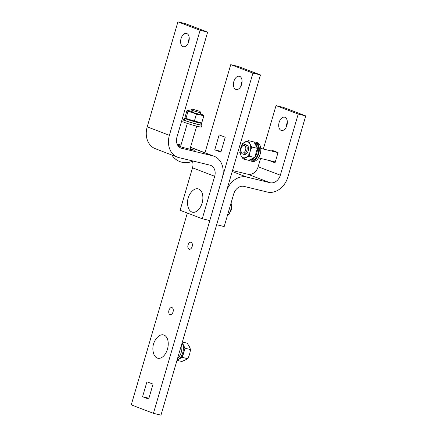 <?xml version="1.0" encoding="UTF-8"?>
<svg xmlns="http://www.w3.org/2000/svg" width="437" height="437" viewBox="0 0 437 437"><rect width="100%" height="100%" fill="white"/><g stroke="black" fill="none" stroke-linecap="round" stroke-linejoin="round"><path stroke-width="0.66" d="M230.539 204.822L231.774 205.122L231.015 203.189M227.491 215.233L229.097 214.283L230.791 209.787L231.774 205.122M227.857 213.983L229.097 214.283M202.102 203.129A12.007 7.276 -76.4 0 0 200.802 190.647A12.007 7.276 -76.4 0 0 192.28 191.051A16.366 16.366 0 0 0 188.276 207.575A12.007 7.276 -76.4 0 0 191.909 212.021A12.007 7.276 -76.4 0 0 202.102 203.129M231.479 206.903A4.873 2.95 103.6 0 1 231.184 209.618A4.873 2.95 103.6 0 1 230.108 211.836M230.091 211.879L230.315 211.617A3.895 2.36 -76.4 0 0 231.381 209.585A3.895 2.36 -76.4 0 0 231.512 206.728M200.091 122.48L200.015 122.748A7.112 0.432 -163.7 0 1 197.234 122.294A7.112 0.432 -163.7 0 1 190.057 120.241A7.112 0.432 -163.7 0 1 186.364 118.755L186.424 118.547M200.146 114.292A4.873 0.295 -163.7 0 1 198.256 113.97A4.873 0.295 -163.7 0 1 193.465 112.604A4.873 0.295 -163.7 0 1 190.811 111.561A4.873 0.295 -163.7 0 1 192.712 111.856M185.96 118.4L187.959 111.561L187.271 110.561L186.943 110.659L184.944 117.498L185.96 118.4L194.372 121.093L201.763 122.884L203.762 116.045L200.195 114.707A8.281 0.508 16.3 0 0 203.385 115.155A8.281 0.508 16.3 0 0 203.336 115.117L203.762 116.045M194.372 121.093L196.371 114.254L192.296 112.462L187.959 111.561M190.92 111.151A8.281 0.508 16.3 0 0 190.767 111.113A8.281 0.508 16.3 0 0 187.675 110.539A8.281 0.508 16.3 0 0 187.582 110.67A8.281 0.508 16.3 0 0 192.296 112.462A8.281 0.508 16.3 0 0 200.195 114.707L196.371 114.254M203.336 115.117L203.347 115.122A8.281 0.508 16.3 0 0 200.272 113.888M185.9 118.345A8.816 0.541 16.3 0 0 184.725 118.274A8.816 0.541 16.3 0 0 189.303 120.115A8.816 0.541 16.3 0 0 198.207 122.666A8.816 0.541 16.3 0 0 201.654 123.223A8.816 0.541 16.3 0 0 200.375 122.546M201.654 123.223L201.162 124.906A8.816 0.541 -163.7 0 1 197.715 124.343A8.816 0.541 -163.7 0 1 188.811 121.797A8.816 0.541 -163.7 0 1 184.234 119.957L184.725 118.274M184.305 119.716A9.745 0.595 16.3 0 0 183.349 119.694A9.745 0.595 16.3 0 0 188.402 121.732A9.745 0.595 16.3 0 0 198.245 124.545A9.745 0.595 16.3 0 0 202.047 125.168A9.745 0.595 16.3 0 0 201.233 124.665M202.047 125.168L201.501 127.03A9.745 0.595 -163.7 0 1 197.699 126.413A9.745 0.595 -163.7 0 1 187.855 123.6A9.745 0.595 -163.7 0 1 182.803 121.562L183.349 119.694M192.515 109.19L191.313 109.845A4.873 0.295 16.3 0 0 191.297 109.862A4.873 0.295 16.3 0 0 193.826 110.878A4.873 0.295 16.3 0 0 198.748 112.287A4.873 0.295 16.3 0 0 200.649 112.599A4.873 0.295 16.3 0 0 200.643 112.577L199.982 111.375L192.515 109.19L199.982 111.375M245.894 144.953A4.873 2.95 103.6 0 1 248.385 147.182A4.873 2.95 103.6 0 1 248.227 150.776A4.873 2.95 103.6 0 1 246.9 153.316A4.873 2.95 103.6 0 1 243.66 154.152M254.705 157.522L249.183 156.184L243.13 158.964L248.653 160.303L254.705 157.522L257.382 148.362L254.012 141.981L248.489 140.643L249.822 143.746A8.281 5.02 -76.4 0 0 245.108 141.949A8.281 5.02 -76.4 0 0 240.743 147.919L242.437 143.429L248.489 140.643M239.76 152.589L240.743 147.919A8.281 5.02 -76.4 0 0 241.093 155.692L239.76 152.589M243.13 158.964L241.093 155.692A8.281 5.02 -76.4 0 0 245.802 157.489A8.281 5.02 -76.4 0 0 250.172 151.513A8.281 5.02 -76.4 0 0 249.822 143.746L251.865 147.018L250.172 151.513L249.183 156.184M257.382 148.362L251.865 147.018M249.702 159.822A8.816 5.342 -76.4 0 0 249.707 159.822A8.816 5.342 -76.4 0 0 254.531 157.599M254.771 157.298A8.816 5.342 -76.4 0 0 256.803 153.163A8.816 5.342 -76.4 0 0 257.355 148.465M254.46 142.828L255.219 143.014A8.816 5.342 103.6 0 1 258.158 153.496A8.816 5.342 103.6 0 1 251.062 160.15L249.707 159.822M257.338 148.274A8.816 5.342 -76.4 0 0 254.503 142.91M249.112 160.095A9.745 5.905 -76.4 0 0 250.843 161.051A9.745 5.905 -76.4 0 0 258.682 153.693A9.745 5.905 -76.4 0 0 255.437 142.112A9.745 5.905 -76.4 0 0 254.044 142.047M255.437 142.112L256.94 142.478A9.745 5.905 103.6 0 1 260.19 154.059A9.745 5.905 103.6 0 1 252.351 161.417L250.843 161.051M275.283 161.919A4.873 2.95 103.6 0 1 274.889 161.87L258.469 157.888M241.006 151.235L241.169 151.929A4.873 2.95 -76.4 0 0 242.95 154.124A4.873 2.95 -76.4 0 0 246.872 150.448A4.873 2.95 -76.4 0 0 245.25 144.652A4.873 2.95 -76.4 0 0 242.661 145.794L242.196 146.329A3.895 2.36 103.6 0 1 245.07 145.914A3.895 2.36 103.6 0 1 245.567 150.055A3.895 2.36 103.6 0 1 243.185 152.983A3.895 2.36 103.6 0 1 241.006 151.235A3.895 2.36 103.6 0 1 241.131 148.362A3.895 2.36 103.6 0 1 242.196 146.329M260.763 148.416L277.184 152.398A4.873 2.95 103.6 0 1 277.954 152.792M274.36 151.715L274.512 151.202M275.173 162.291L272.612 161.313M183.627 345.514L185.064 348.229L182.382 357.395L180.115 358.438M182.147 342.717L182.682 343.728M182.355 342.013L187.211 343.192L189.254 346.465L190.581 349.567L185.064 348.229M176.996 360.339L181.852 361.514L187.905 358.733L189.598 354.238L190.581 349.567M182.382 357.395L187.905 358.733M182.065 343.078A8.816 5.342 103.6 0 1 183.578 352.817A8.816 5.342 103.6 0 1 178.094 359.465M182.049 343.056A9.745 5.905 103.6 0 1 182.748 352.692A9.745 5.905 103.6 0 1 177.122 359.913M177.559 358.416A9.745 5.905 -76.4 0 0 181.24 352.326A9.745 5.905 -76.4 0 0 181.502 344.93M167.464 349.163A12.007 7.276 -76.4 0 0 166.164 336.681A12.007 7.276 -76.4 0 0 157.642 337.085A16.366 16.366 0 0 0 153.638 353.609A12.007 7.276 -76.4 0 0 157.271 358.061A12.007 7.276 -76.4 0 0 167.464 349.163M188.123 43.296A6.823 4.135 103.6 0 1 188.571 40.422A6.823 4.135 103.6 0 1 189.243 38.685M181.038 38.598A6.823 4.135 -76.4 0 0 183.311 46.704A6.823 4.135 -76.4 0 0 188.8 41.559A6.823 4.135 -76.4 0 0 186.528 33.452A6.823 4.135 -76.4 0 0 181.038 38.598M177.52 157.173A19.485 15.453 -69.1 0 0 179.001 157.631L209.88 165.12A9.745 7.729 110.9 0 1 210.623 165.35A9.745 7.729 110.9 0 1 214.687 176.28L202.265 218.751L209.798 220.576L222.215 178.11A19.485 15.453 110.9 0 0 214.092 156.249A19.485 15.453 110.9 0 0 212.611 155.785L181.732 148.296A9.745 7.729 -69.1 0 1 180.989 148.067A9.745 7.729 -69.1 0 1 176.93 137.136L207.635 32.13L185.457 23.674L177.925 21.85L147.214 126.856A19.485 15.453 -69.1 0 0 155.337 148.717L177.52 157.173A19.485 15.453 -69.1 0 1 169.398 135.312L200.102 30.306L177.925 21.85M214.092 156.249L191.914 147.793A19.485 15.453 110.9 0 0 190.488 147.345L212.611 155.785M202.265 218.751L180.088 210.295L192.504 167.824A9.745 7.729 110.9 0 0 192.438 161.231M181.011 145.046L177.132 144.106M200.102 30.306L207.635 32.13M180.705 146.089L177.783 145.379M177.974 145.663L182.355 147.335L194.405 150.257L190.117 148.624M279.145 122.365A6.823 4.135 103.6 0 1 284.634 117.214A6.823 4.135 103.6 0 1 286.912 125.321A6.823 4.135 103.6 0 1 281.423 130.472A6.823 4.135 103.6 0 1 279.145 122.365M286.235 127.063A6.823 4.135 103.6 0 1 286.677 124.19A6.823 4.135 103.6 0 1 287.355 122.453M276.031 105.617L298.214 114.068L280.336 175.21A9.745 7.729 110.9 0 1 270.071 182.715L246.725 177.051A19.485 15.453 -69.1 0 0 226.202 192.067L216.648 224.738L224.181 226.563L233.735 193.897A9.745 7.729 -69.1 0 1 243.993 186.386L267.346 192.051A19.485 15.453 110.9 0 0 287.868 177.034L305.742 115.898L283.564 107.442L276.031 105.617L263.336 149.039M232.5 170.528L247.894 174.259A9.745 7.729 110.9 0 0 258.158 166.754L260.599 158.402M298.214 114.068L305.742 115.898M271.677 151.065L271.929 150.219L278.025 152.54L275.026 162.81L268.941 160.428M268.924 160.483L273.054 161.488M235.827 89.41A6.823 4.135 -76.4 0 0 236.133 89.503A6.823 4.135 -76.4 0 0 241.694 84.101A6.823 4.135 -76.4 0 0 239.651 76.338A6.823 4.135 -76.4 0 0 239.345 76.246A6.823 4.135 -76.4 0 0 233.79 81.648A6.823 4.135 -76.4 0 0 235.827 89.41M169.993 314.542A3.605 2.185 -76.4 0 0 170.157 314.591A3.605 2.185 -76.4 0 0 173.096 311.739A3.605 2.185 -76.4 0 0 172.014 307.637A3.605 2.185 -76.4 0 0 171.856 307.588A3.605 2.185 -76.4 0 0 168.917 310.439A3.605 2.185 -76.4 0 0 169.993 314.542M189.101 249.205A3.605 2.185 -76.4 0 0 189.259 249.254A3.605 2.185 -76.4 0 0 192.198 246.402A3.605 2.185 -76.4 0 0 191.122 242.3A3.605 2.185 -76.4 0 0 190.958 242.251A3.605 2.185 -76.4 0 0 188.019 245.102A3.605 2.185 -76.4 0 0 189.101 249.205M240.945 86.089A6.823 4.135 103.6 0 1 242.065 81.484M260.457 74.929L238.274 66.473L230.741 64.643L252.925 73.099L260.457 74.929L160.969 415.15L153.436 413.326L131.258 404.87L187.342 213.065M204.975 152.77L230.741 64.643M153.436 413.326L252.925 73.099M214.764 149.847L220.865 152.174L225.23 137.24L219.134 134.913L214.764 149.847L221.095 151.382M142.571 396.73L148.673 399.057L153.037 384.123L146.936 381.796L142.571 396.73L148.902 398.265M169.398 135.312L147.214 126.856M214.687 176.28L192.504 167.824M181.732 148.296L180.284 147.75M280.336 175.21L258.158 166.754M270.071 182.715L247.894 174.259M246.725 177.051L232.211 171.523M187.675 110.539L187.271 110.561M171.856 155.015A16.366 16.366 0 0 0 192.914 161.007M180.541 146.646L187.331 123.425M190.805 111.544L191.297 109.862M189.953 149.175L196.683 126.162M200.157 114.275L200.649 112.599M244.31 154.452L242.95 154.124M246.605 144.986L245.25 144.652"/></g></svg>
